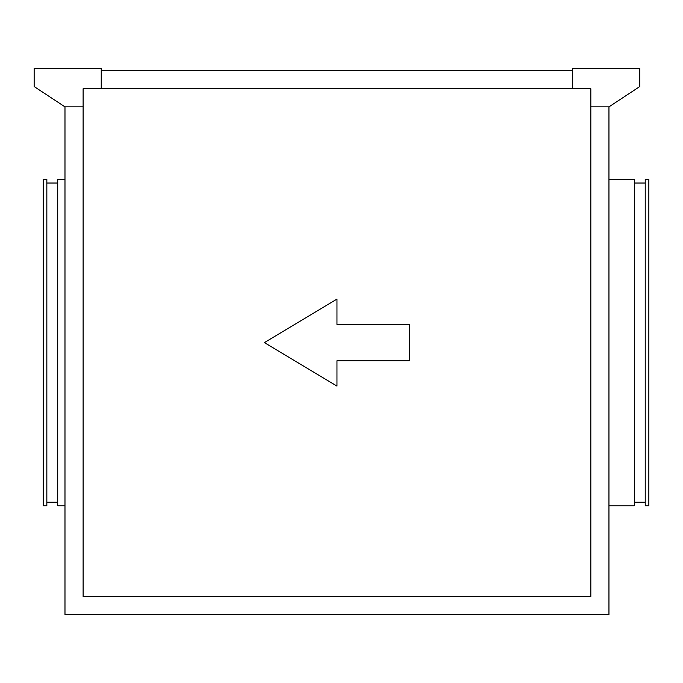 <?xml version="1.0" encoding="UTF-8"?>
<svg xmlns="http://www.w3.org/2000/svg" width="683" height="683" viewBox="0 0 683 683"><rect width="100%" height="100%" fill="white"/><g stroke="black" fill="none" stroke-linecap="round" stroke-linejoin="round"><path stroke-width="1.02" d="M64.979 179.39L57.722 179.39L57.722 505.779L64.979 505.779M57.722 183.018L46.845 183.018M57.722 502.159L46.845 502.159M46.845 505.779L46.845 179.39L43.217 179.39L43.217 505.779L46.845 505.779M608.954 505.779L634.345 505.779L634.345 179.39L608.954 179.39M648.85 505.779L648.85 179.39L645.222 179.39L645.222 505.779L648.85 505.779M336.967 324.459L409.501 324.459L409.501 360.718L336.967 360.718L336.967 386.108L264.432 342.584L336.967 299.069L336.967 324.459M34.15 68.42L101.238 68.42L101.238 88.73L83.113 88.73L83.113 596.447L590.829 596.447L590.829 106.864L608.954 106.864L608.954 614.58L64.979 614.58L64.979 106.864L34.15 86.553L34.15 68.42M572.695 70.597L101.238 70.597M608.954 106.864L639.783 86.553L639.783 68.42L572.695 68.42L572.695 88.73L101.238 88.73M572.695 88.73L590.829 88.73L590.829 106.864M83.113 106.864L64.979 106.864M645.222 502.159L634.345 502.159M645.222 183.018L634.345 183.018"/></g></svg>
